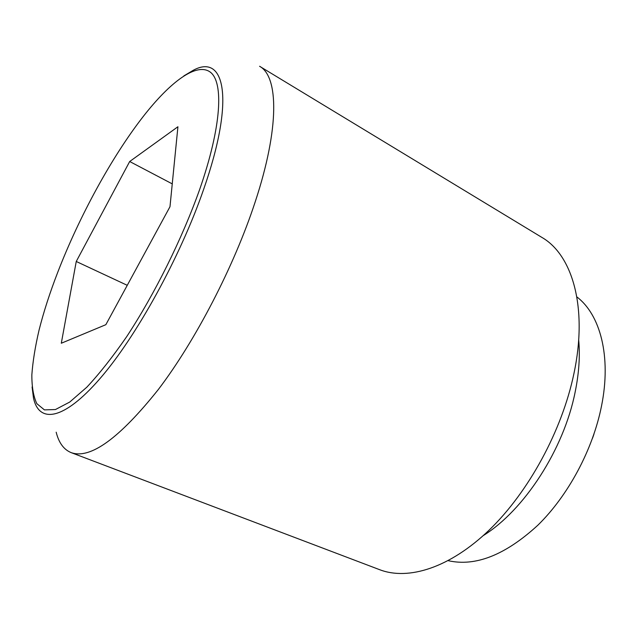 <?xml version="1.0" encoding="UTF-8"?>
<svg xmlns="http://www.w3.org/2000/svg" width="637" height="637" viewBox="0 0 637 637"><rect width="100%" height="100%" fill="white"/><g stroke="black" fill="none" stroke-linecap="round" stroke-linejoin="round"><path stroke-width="0.96" d="M592.561 438.152L593.923 434.243M57.736 272.302C49.877 292.646 43.65 311.907 39.064 330.085C35.21 346.608 32.806 361.529 31.85 374.835C31.802 386.993 33.474 396.604 36.85 403.675L44.431 409.886L55.443 409.543L69.712 402.066L86.831 387.192C99.46 373.688 112.773 356.808 126.755 336.551C154.871 293.721 182.118 238.779 199.7 189.364C221.596 126.429 223.802 82.372 210.337 72.164C196.722 62.02 170.413 81.695 143.285 116.428C111.642 157.02 79.283 216.492 57.736 272.302M183.838 75.914L193.425 70.189C224.718 53.269 235.379 98.719 203.625 189.396C180.096 257.491 136.023 337.196 99.746 378.872C63.342 420.81 38.992 423.533 33.49 398.061L32.097 386.985M448.209 560.671C475.433 566.858 505.284 555.066 537.771 525.294C568.204 495.586 592.872 449.587 601.519 406.008C611.536 356.497 600.245 314.582 576.867 296.922M483.236 535.621C524.187 510.285 563.825 449.388 575.139 392.097C578.985 373.282 580.172 355.9 578.691 339.951M71.129 452.612L379.756 569.733C408.245 580.649 449.746 567.981 489.216 530.04C528.591 492.106 562.041 430.652 573.921 373.601C588.055 307.305 572.305 254.824 541.864 237.402L259.585 66.272C278.512 76.432 279.786 127.575 255.103 202.16C234.105 266.21 195.591 340.524 158.358 389.478C119.35 438.423 90.271 459.476 71.129 452.612C63.796 449.611 58.811 442.803 56.175 432.197M129.685 161.511L177.922 126.747L169.983 206.722L105.846 324.687L61.303 343.239L76.249 261.481L129.685 161.511L172.253 183.878M76.249 261.481L127.257 285.312"/></g></svg>
